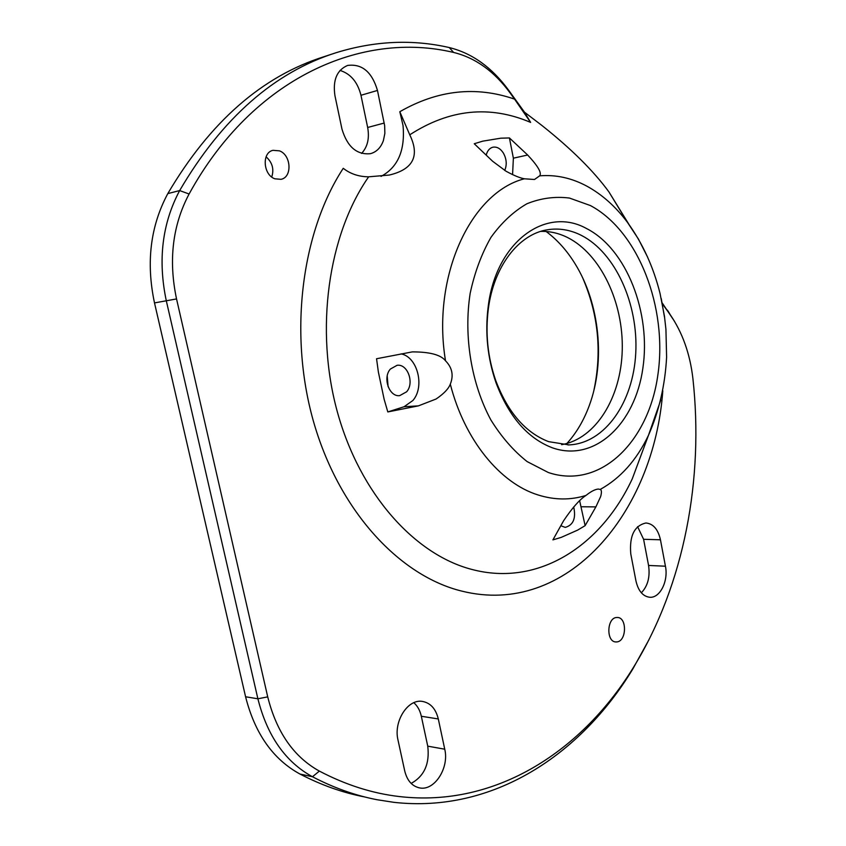 <?xml version="1.0" encoding="UTF-8"?>
<svg xmlns="http://www.w3.org/2000/svg" width="846" height="846" viewBox="0 0 846 846"><rect width="100%" height="100%" fill="white"/><g stroke="black" fill="none" stroke-linecap="round" stroke-linejoin="round"><path stroke-width="1.27" d="M404.081 406.736L418.41 405.869L387.806 411.939L404.081 406.736L412.859 400.528C425.041 386.77 417.586 356.917 401.057 353.871M418.41 405.869L436.071 399.026C443.843 393.728 448.592 388.769 450.305 384.147C453.805 375.381 452.198 367.598 445.514 360.798C431.481 276.505 470.82 192.423 524.361 178.792L534.513 179.489L539.632 175.841C555.907 174.519 571.685 177.977 586.944 186.205C602.172 194.548 615.687 206.614 627.489 222.403L608.93 191.915L628.938 224.391M445.514 360.798C440.914 354.844 429.842 351.873 412.319 351.883L376.555 358.746L378.374 372.039L384.147 399.301L387.806 411.939M512.57 174.636L513.374 158.181L527.661 155.019L509.419 137.94L500.769 138.194L482.749 141.155L474.246 143.746L492.636 161.269L506.077 171.252C513.871 175.492 519.973 177.998 524.361 178.792M513.374 158.181L509.419 137.94M581.435 506.754L595.88 506.891L585.125 525.652L579.669 500.821M595.88 506.891L600.692 496.465C601.792 492.245 601.633 489.897 600.205 489.443L598.344 489.051C595.129 489.295 591.005 491.42 585.992 495.428C579.616 499.542 572.129 508.023 563.552 520.85L552.914 539.875L561.12 537.422L577.607 530.125L585.125 525.652M504.724 170.448C507.082 164.79 506.627 158.974 503.338 152.999C500.356 148.473 496.877 146.538 492.89 147.204C489.559 148.113 487.328 150.757 486.207 155.135M390.418 369.025C382.371 377.707 389.223 397.165 399.714 395.632L406.64 391.783C414.593 382.995 407.666 363.632 397.081 365.303L390.418 369.025M560.824 525.736L565.255 527.386C573.334 525.102 576.147 518.281 573.694 506.934M438.302 718.952C435.785 708.737 430.466 702.889 422.334 701.397C407.888 698.754 393.348 721.363 397.99 740.007L404.726 770.949C407.116 780.541 412.034 786.188 419.479 787.88C434.4 791.317 449.395 767.893 444.742 749.196L438.302 718.952L421.329 716.266C420.039 710.492 417.543 705.976 413.821 702.709M421.329 716.266L427.748 746.161L444.742 749.196M411.156 783.417C424.322 776.12 429.853 763.695 427.748 746.161M660.451 539.78C658.061 529.3 653.218 523.695 645.942 522.987C634.331 525.62 629.276 535.93 630.778 553.908L635.938 580.874C638.265 590.931 642.865 596.388 649.739 597.265C660.007 598.238 668.573 581.001 665.432 566.207L660.451 539.78L643.595 539.293L637.588 526.667M643.595 539.293L648.565 565.456L665.432 566.207M641.342 592.803C647.814 586.003 650.214 576.887 648.565 565.456M274.876 178.802C263.117 174.879 261.636 152.544 273.004 150.324L279.487 150.852C291.267 155.03 292.462 177.269 281.009 179.32L274.876 178.802M266.088 156.817C272.349 162.443 274.231 169.168 271.746 177.004M616.882 641.913L615.814 641.945C606.064 641.86 606.804 617.887 616.554 617.495L617.453 617.474C627.193 617.453 626.653 641.279 616.882 641.913M341.974 129.11L334.942 95.693C332.658 80.127 336.877 70.049 347.6 65.438C361.993 63.577 371.944 71.91 377.475 90.448L384.655 125.652L384.867 133.372L383.407 140.542C380.88 147.616 376.544 152.005 370.411 153.686L370.411 153.686C356.758 154.987 347.304 146.792 341.974 129.11M361.591 153.412C367.576 146.929 369.607 138.289 367.661 127.471L360.967 95.281C357.615 82.051 350.635 73.771 340.029 70.43M388.092 386.675L387.214 375.984M648.85 639.957L632.903 668.837C581.065 754.558 493.07 813.492 393.834 802.325L377.126 799.734C355.373 795.547 333.81 787.88 312.46 776.744C285.43 761.918 267.241 735.935 257.893 698.796L166.345 300.965C157.726 260.251 162.157 223.45 179.659 190.572C222.064 118.165 274.294 72.185 336.348 52.632C374.81 40.83 412.457 39.138 449.268 47.556C472.237 53.235 492.065 67.511 508.763 90.395L524.509 112.201L530.622 122.406C489.749 104.989 449.459 109.123 409.76 134.81L399.809 111.714L403.024 125.472C405.266 150.324 397.937 167.307 381.038 176.391M364.489 796.911C342.767 792.723 321.269 785.099 299.97 774.037C273.025 759.306 254.9 733.556 245.583 696.766L154.501 302.91C145.935 262.62 150.366 226.178 167.804 193.607C210.072 121.845 262.154 76.203 324.081 56.671L332.785 53.806M674.399 321.152L662.196 302.931M662.365 303.82L670.127 314.575C682.447 332.52 690.04 353.84 692.906 378.543C703.925 478.921 684.277 583.92 634.574 665.548C583.444 750.095 496.729 807.898 399.249 796.541C372.42 793.421 345.792 784.94 319.376 771.097C293.774 756.906 276.557 732.171 267.717 696.871L176.539 298.934C168.375 260.261 172.563 225.29 189.092 194.009C253.345 76.87 362.564 30.72 453.625 52.452C475.452 57.792 494.328 71.371 510.265 93.176L508.763 90.395M409.76 134.81C420.007 155.971 413.186 169.39 389.287 175.048L368.655 176.814C358.863 176.729 350.392 173.895 343.243 168.312C300.764 233.253 288.285 336.391 314.384 424.565C340.504 512.845 400.57 576.179 461.8 591.111C567.106 617.421 654.095 512.676 662.809 390.767M661.255 298.596L664.417 316.806M527.661 155.019C538.035 166.133 542.022 173.07 539.632 175.841M524.509 112.201L541.789 125.377C571.135 148.663 593.511 170.839 608.93 191.915M399.809 111.714C437.636 90.004 475.896 85.806 514.558 99.13L530.622 122.406M514.558 99.13L510.265 93.176M581.244 235.315C615.497 252.7 638.444 304.148 635.748 353.163C633.284 402.21 605.091 443.293 569.094 444.901L548.631 441.654C525.44 432.697 507.812 412.34 495.756 380.594C487.698 357.298 485.223 333.356 488.354 308.758C493.831 266.173 518.862 234.141 547.383 229.784C558.899 227.923 570.183 229.763 581.244 235.315M540.721 231.392C549.9 231.148 558.846 233.189 567.581 237.536C600.787 254.202 623.523 302.646 622.244 350.001C621.144 397.366 595.901 438.841 561.617 444.658M586.775 228.663C626.632 249.094 651.166 312.734 642.865 368.243C635.113 423.92 594.59 462.783 552.29 447.777C527.682 438.355 508.943 416.75 496.094 382.963C487.508 358.144 484.885 332.637 488.216 306.432C496.126 241.269 546.241 205.811 586.775 228.663M546.135 231.497C557.218 239.756 566.831 250.448 574.952 263.592C599.888 303.513 605.641 361.898 589.197 405.784C583.74 420.547 576.306 433.12 566.873 443.505M582.841 278.228C598.45 314.733 602.088 352.296 593.765 390.937M360.967 95.281L377.475 90.448M367.661 127.471L384.211 123.051M319.376 771.097L312.46 776.744L299.97 774.037M267.717 696.871L257.893 698.796L245.583 696.766M154.501 302.91L176.539 298.934M189.092 194.009L179.659 190.572L167.804 193.607M453.625 52.452L449.268 47.556M669.419 313.58L667.388 310.133M646.968 439.349L632.3 478.751C601.178 545.839 538.32 587.166 471.772 569.411C415.026 554.722 360.11 494.35 337.374 411.981C314.659 329.686 328.111 234.913 368.655 176.814M647.74 257.396L638.423 239.037L627.489 222.403C642.558 243.183 653.408 266.85 660.039 293.425L664.448 316.171L665.929 329.295L666.606 357.16C665.104 385.194 659.055 411.262 648.448 435.362L660.8 400.01M600.205 489.443C620.509 478.18 636.594 460.15 648.448 435.362L647.021 439.222M450.305 384.147C464.623 440.258 500.219 483.256 538.045 494.952C554.511 500.113 570.5 500.272 585.992 495.428M590.413 205.557C638.635 231.212 667.695 307.891 657.892 374.767C648.713 441.824 600.269 489.908 548.388 472.544L527.143 461.599C513.564 450.876 501.477 437.001 490.881 419.954C471.349 383.724 463.481 336.19 470.186 293.245C474.669 272.37 481.596 253.747 490.966 237.356C501.498 222.72 513.48 211.521 526.921 203.759C540.848 198.144 555.029 196.251 569.474 198.059L590.413 205.557M418.707 787.721L419.479 787.88M670.127 314.575L668.139 311.18M634.574 665.548L632.903 668.837M569.094 444.901L567.93 444.933M495.756 380.594L496.094 382.963M488.354 308.758L488.216 306.432"/></g></svg>
